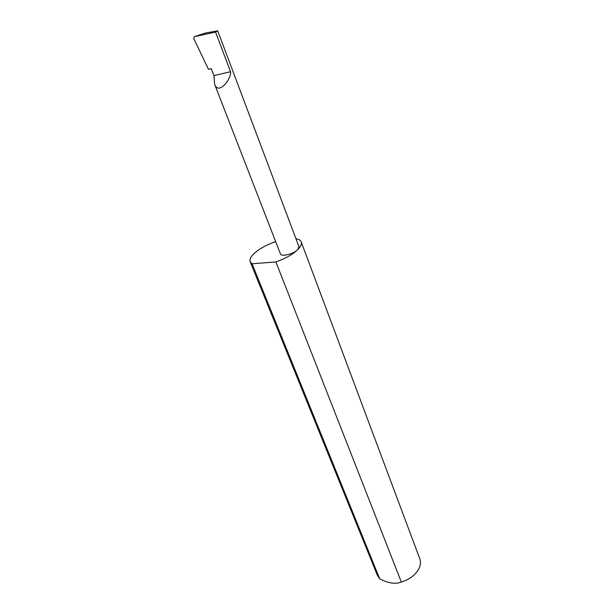 <?xml version="1.0" encoding="UTF-8"?>
<svg xmlns="http://www.w3.org/2000/svg" width="614" height="614" viewBox="0 0 614 614"><rect width="100%" height="100%" fill="white"/><g stroke="black" fill="none" stroke-linecap="round" stroke-linejoin="round"><path stroke-width="0.92" d="M213.948 75.591L214.639 84.271C218.446 95.63 231.608 78.868 230.542 71.731L213.948 75.591L211.262 68.63L208.476 69.298L193.732 38.552L194.277 36.702L215.56 32.058L217.686 30.823L205.122 33.118L194.277 36.702M275.655 241.624C266.599 244.771 259.438 248.701 254.188 253.421C250.719 256.713 249.384 259.507 250.197 261.787L377.372 575.287L379.667 578.749C388.155 583.285 395.378 584.382 401.349 582.057L275.886 261.925C285.356 258.586 292.64 254.495 297.736 249.652C293.707 253.973 281.151 257.066 280.437 253.943L214.639 84.271M401.349 582.057C409.269 579.532 414.987 575.318 418.502 569.431C420.559 565.624 420.989 562.063 419.792 558.748L301.213 241.901C300.561 240.266 298.803 239.199 295.94 238.708M217.686 30.823L298.995 246.828L297.736 249.652C300.783 246.575 301.942 243.988 301.213 241.901M215.56 32.058L230.542 71.731M379.667 578.749L252.07 263.79L250.197 261.787M275.886 261.925L252.07 263.79"/></g></svg>
